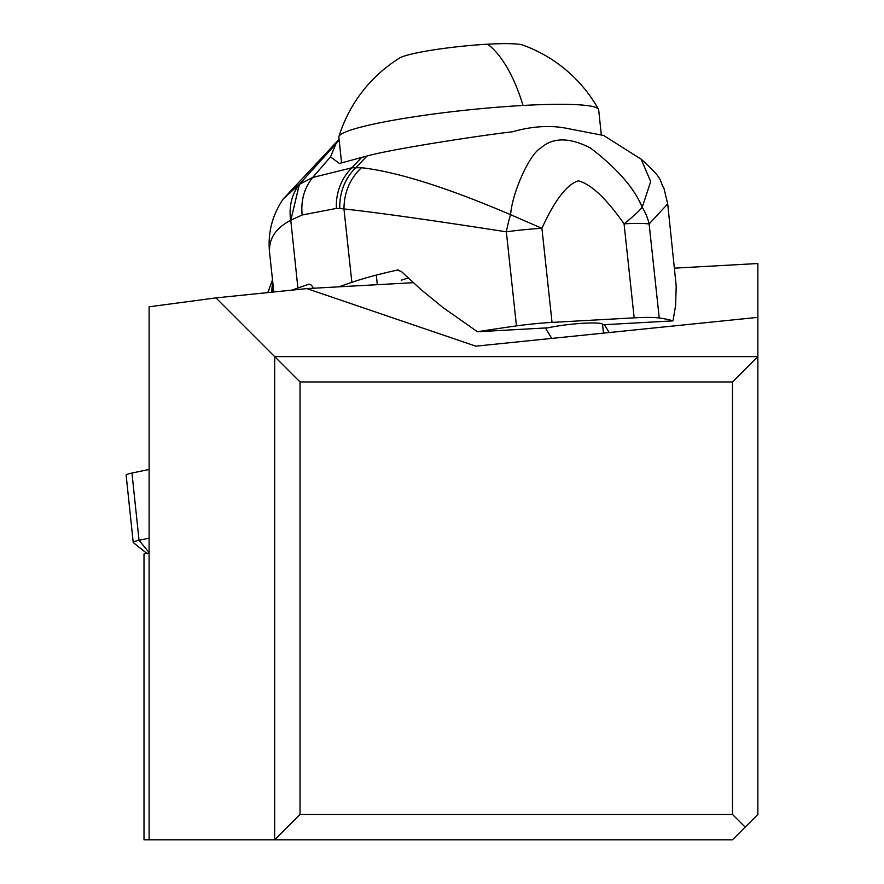 <?xml version="1.0" encoding="UTF-8"?>
<svg xmlns="http://www.w3.org/2000/svg" width="884" height="884" viewBox="0 0 884 884"><rect width="100%" height="100%" fill="white"/><g stroke="black" fill="none" stroke-linecap="round" stroke-linejoin="round"><path stroke-width="1.33" d="M149.109 839.8L149.109 306.803L215.95 297.897L306.881 288.604L475.813 346.163L757.864 317.356L757.864 356.606L274.659 356.606L274.659 839.8L144.004 839.8L144.004 553.948L149.109 552.876A7.613 0.796 174 0 0 147.186 553.704M215.95 297.897L300.03 381.965L300.03 814.44L274.659 839.8L732.493 839.8L757.864 814.44L757.864 356.606L732.493 381.965L732.493 814.44L745.179 827.115M674.614 268.15L757.864 263.52L757.864 317.356M306.881 288.604L413.237 282.692M545.384 327.975L551.749 338.406M609.198 332.539L604.402 324.693M300.03 814.44L732.493 814.44M300.03 381.965L732.493 381.965M341.555 162.844L338.859 137.142A130.633 13.569 -6 0 1 338.926 136.523A130.633 13.569 -6 0 1 523.03 105.461A130.633 13.569 -6 0 1 598.49 109.262A130.633 13.569 -6 0 1 598.678 109.848L601.264 134.39M338.926 136.523A142.048 142.048 0 0 1 399.546 58.057A63.416 6.586 -6 0 1 487.703 44.2A63.416 6.586 -6 0 1 522.886 45.106A142.048 142.048 0 0 1 598.49 109.262M272.791 282.593A48.775 45.46 42 0 0 271.83 292.184M272.813 282.781A48.841 45.592 41.1 0 0 271.907 292.173M339.08 139.34L283.167 199.01L299.146 184.458L312.726 177.43L330.506 156.888L335.909 143.915L299.411 184.303L290.825 220.204L302.151 215C300.737 200.524 304.251 188.016 312.693 177.474L312.726 177.43M339.18 140.213L299.344 184.336L290.825 220.204M312.693 177.474L351.898 167.805L361.457 167.717C397.115 171.794 446.829 187.441 510.576 214.679C512.411 191.861 529.803 153.794 540.599 148.192C552.843 137.219 569.473 137.175 590.501 148.059C617.109 168.402 634.358 188.148 642.215 207.287A50.731 45.858 55.7 0 1 649.132 223.972A50.731 5.525 -6.1 0 0 624.071 223.84A50.731 6.696 -34.9 0 0 642.215 207.287L650.69 181.552L641.154 159.186L603.639 135.473L568.556 128.71C551.539 124.975 532.732 126.025 512.168 131.86C488.609 134.291 393.866 148.534 367.015 156.015L339.423 163.463L330.506 156.888M302.151 215L336.373 208.425L339.799 208.502A50.731 45.869 -87.5 0 1 355.876 167.651L367.015 156.015M338.892 286.825L351.854 282.339L343.964 208.944C344.097 192.436 349.931 178.69 361.457 167.717M339.799 208.502L343.964 208.944C377.291 212.547 431.414 220.182 506.344 231.829A50.731 14.984 -79.6 0 1 510.576 214.679L541.925 228.326A50.731 5.525 -6.1 0 0 506.344 231.829L516.455 325.909A253.653 27.625 173.9 0 0 477.437 331.754L442.972 307.533L421.436 289.963L401.292 271.443L397.137 270.106A253.653 27.625 173.9 0 0 351.854 282.339M602.579 324.793L673 320.87A253.653 27.625 173.9 0 0 659.232 317.975A50.731 5.525 173.9 0 0 634.171 317.842L552.036 322.406A50.731 5.525 173.9 0 0 516.455 325.909M641.165 159.164C665.431 180.9 658.503 179.695 664.017 188.491L667.707 203.906L649.132 223.972L659.232 317.975M673 320.87L675.619 305.51L676.205 286.029L667.707 203.906M269.432 250.923L269.498 251.531C268.99 238.348 276.04 227.95 290.626 220.326C288.836 206.657 291.676 194.701 299.146 184.458M269.498 251.531L269.587 252.702M290.77 220.238L297.897 288.018L308.417 284.372A12.685 5.392 86.8 0 1 309.068 284.25A12.685 5.392 86.8 0 1 313.312 288.25M398.463 270.04L397.8 270.018M477.437 331.754L548.069 327.82A31.702 3.459 -6.1 0 1 582.479 323.312A31.702 3.459 -6.1 0 1 602.534 324.384L603.474 333.124M401.325 280.195A107.804 11.746 -6.1 0 1 408.22 278.073M297.897 288.018A253.653 27.625 173.9 0 0 292.184 290.107M269.045 289.565L268.15 292.56M149.109 538.168L139.031 540.279A20.288 2.111 174 0 0 133.208 542.4L126.136 475.161A20.288 2.111 -6 0 1 131.97 473.039L149.109 469.448M133.208 542.4A20.288 2.111 174 0 0 133.34 542.61L146.766 553.362M523.03 105.461A142.048 60.399 -93.2 0 0 487.703 44.2M272.117 292.162A48.951 45.802 -139.9 0 1 272.869 283.234M272.681 292.096A49.195 46.134 -143.3 0 1 273.023 284.681M272.891 292.074A49.283 46.244 -144.4 0 1 273.09 285.355M361.755 157.33L351.898 167.805A50.731 45.902 -89.9 0 0 336.318 205.884L336.373 208.425M552.036 322.406L541.925 228.326C554.754 200.104 566.92 184.281 578.412 180.855C591.076 184.17 606.291 198.502 624.071 223.84L634.171 317.842M308.417 284.372L309.72 284.305M149.109 552.566L139.031 540.279L131.97 473.039M376.308 275.112L377.313 284.692M283.167 199.01C272.714 214.547 268.095 231.387 269.322 249.553M273.808 291.985L269.62 253.012M267.819 292.593L272.493 279.819"/></g></svg>

